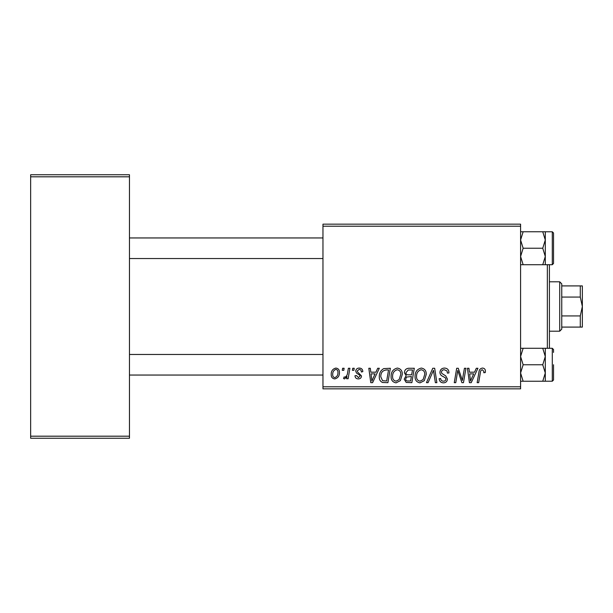 <?xml version="1.0" encoding="UTF-8"?>
<svg xmlns="http://www.w3.org/2000/svg" width="613" height="613" viewBox="0 0 613 613"><rect width="100%" height="100%" fill="white"/><g stroke="black" fill="none" stroke-linecap="round" stroke-linejoin="round"><path stroke-width="0.92" d="M322.967 224.159L520.59 224.159L520.59 226.212L322.967 226.212L322.967 224.159M375.915 372.191L377.685 368.26L379.309 368.26L372.612 382.665L370.781 382.665L368.811 368.26L370.313 368.26L370.796 372.191L375.915 372.191M404.373 372.742C404.557 370.083 405.936 368.589 408.526 368.26L414.296 368.26L411.859 382.665L406.174 382.428L404.189 379.163L406.174 375.646L404.373 372.742M482.462 368.068C484.416 368.198 485.404 369.256 485.412 371.248L485.281 372.558L483.772 372.75L483.91 371.493L482.362 369.754C481.059 370.076 480.4 370.98 480.4 372.466L478.669 382.665L477.152 382.665L478.937 372.106C479.113 369.762 480.285 368.421 482.462 368.068M462.892 377.049L464.432 368.26L465.949 368.26L463.482 382.665L461.903 382.665L457.781 370.436L455.773 382.665L454.256 382.665L456.693 368.26L458.271 368.26L462.424 380.466L462.892 377.049M439.935 372.306C440.203 369.601 441.712 368.191 444.456 368.068C447.475 368.229 448.961 369.861 448.915 372.949L447.421 373.125L447.038 371.003L444.356 369.754C442.655 369.746 441.682 370.551 441.429 372.168L441.82 373.424L445.72 375.884L447.421 379.033C447.229 381.501 445.889 382.773 443.391 382.857C440.778 382.696 439.375 381.301 439.176 378.681L440.67 378.543C440.824 380.213 441.751 381.094 443.437 381.171C444.9 381.194 445.728 380.512 445.919 379.118L445.36 377.83L442.778 376.336C440.931 375.6 439.981 374.259 439.935 372.306M426.464 382.665L432.763 368.26L434.671 368.26L436.877 382.665L435.368 382.665L433.475 370.313L428.081 382.665L426.464 382.665M415.047 376.436C415.016 371.861 417.108 369.072 421.323 368.068C424.64 368.674 426.296 370.75 426.273 374.298L424.296 380.681L420.02 382.857C416.602 382.228 414.94 380.091 415.047 376.436M322.967 386.788L520.59 386.788L520.59 388.841L322.967 388.841L322.967 226.212M520.59 386.788L520.59 226.212M331.204 374.543C331.112 371.034 332.667 368.873 335.87 368.068C338.246 368.382 339.433 369.777 339.441 372.244C339.579 375.899 338.001 378.129 334.698 378.926C332.3 378.543 331.135 377.079 331.204 374.543M474.539 372.191L476.309 368.26L477.933 368.26L471.236 382.665L469.412 382.665L467.435 368.26L468.937 368.26L469.42 372.191L474.539 372.191M391.086 376.436C391.063 371.861 393.155 369.072 397.37 368.068C400.687 368.674 402.335 370.75 402.32 374.298L400.343 380.681L396.067 382.857C392.649 382.228 390.987 380.091 391.086 376.436M383.761 368.605L390.343 368.26L387.906 382.665L382.474 382.481C380.175 381.355 379.118 379.455 379.301 376.773C379.209 373.095 380.696 370.375 383.761 368.605M359.256 368.068C361.54 368.16 362.727 369.34 362.827 371.624L361.333 371.999C361.394 370.428 360.682 369.555 359.187 369.378L357.218 370.988L357.532 371.899L361.517 375.945C361.348 377.846 360.306 378.834 358.383 378.926C356.283 378.872 355.149 377.815 354.973 375.746L356.467 375.554L358.452 377.616L360.023 376.175L359.877 375.325L356.475 373.01L355.716 371.103C356 369.103 357.18 368.091 359.256 368.068M352.375 370.313L352.728 368.26L354.222 368.26L353.908 370.313L352.375 370.313M342.269 370.313L342.621 368.26L344.115 368.26L343.801 370.313L342.269 370.313M347.632 372.451L348.391 368.26L349.908 368.26L348.138 378.734L346.621 378.734L347.004 376.574L344.575 378.926L343.556 378.543L344.154 376.911L344.904 377.24C346.644 376.259 347.548 374.666 347.632 372.451M30.65 174.751L129.466 174.751L129.466 176.812L30.65 176.812L30.65 174.751M129.466 436.188L129.466 438.249L30.65 438.249L30.65 436.188L129.466 436.188L129.466 176.812M30.65 436.188L30.65 176.812M334.759 377.616C337.027 376.788 338.085 375.049 337.939 372.405C338.054 370.75 337.365 369.739 335.863 369.378C333.664 370.252 332.614 371.976 332.698 374.551C332.583 376.213 333.265 377.233 334.759 377.616M423.123 379.57L424.778 374.229C424.794 371.7 423.606 370.206 421.215 369.754C418.012 370.719 416.449 373.003 416.541 376.597C416.48 379.179 417.66 380.704 420.074 381.171L423.123 379.57M471.726 378.144L473.719 373.869L469.635 373.869L470.531 381.094L471.726 378.144M410.626 380.979L411.384 376.489L406.511 377.087L405.683 379.102C405.814 380.504 406.603 381.125 408.059 380.979L410.626 380.979M411.675 374.811L412.495 369.945L408.212 370.014L405.875 372.781C406.021 374.275 406.894 374.957 408.496 374.811L411.675 374.811M399.163 379.57L400.818 374.229C400.833 371.7 399.653 370.206 397.262 369.754C394.052 370.719 392.496 373.003 392.588 376.597C392.527 379.179 393.707 380.704 396.113 381.171L399.163 379.57M373.102 378.144L375.095 373.869L371.011 373.869L371.907 381.094L373.102 378.144M386.673 380.979L388.542 369.945L386.611 369.945C382.642 370.313 380.704 372.62 380.796 376.857L382.604 380.742L386.673 380.979M549.409 264.709L549.409 348.291M547.355 348.291L547.355 264.709M322.967 258.533L129.466 258.533M322.967 237.951L129.466 237.951M545.294 372.995L545.294 364.758L545.294 372.995L542.75 381.232L545.294 381.232L545.294 372.995L542.75 364.758L523.142 364.758L520.59 356.521L523.142 348.284L542.75 348.284L545.294 356.521L542.75 364.758M553.531 364.758L553.531 379.991L553.531 364.758M520.59 381.232L523.142 381.232L520.59 372.995L523.142 364.758M523.142 381.232L542.75 381.232M523.142 348.284L520.59 348.284M545.294 356.521L545.294 364.758L545.294 348.284L542.75 348.284M129.466 354.467L322.967 354.467M129.466 375.049L322.967 375.049M520.59 264.716L523.142 264.716L520.59 256.479L523.142 248.242L520.59 240.005L523.142 231.768L542.75 231.768L545.294 240.005L545.294 256.479L542.75 264.716L545.294 264.716L545.294 240.005L542.75 248.242L545.294 256.479M545.294 264.709L552.298 264.709L552.298 231.775L553.531 233.009L553.531 263.475L553.531 235.89M523.142 264.716L542.75 264.716M523.142 248.242L542.75 248.242M523.142 231.768L520.59 231.768M545.294 240.005L545.294 231.768L542.75 231.768M553.531 352.406L553.531 349.525L552.298 348.291L545.294 348.291M559.707 281.796L561.761 283.857L561.761 329.143L559.707 331.204L559.707 281.796L549.409 281.796M580.289 285.911L582.35 285.911L582.35 306.5L580.289 297.067L580.289 285.911L561.761 285.911M561.761 315.933L580.289 315.933L582.35 306.5L582.35 327.089L580.289 327.089L580.289 315.933M561.761 297.067L580.289 297.067M561.761 327.089L580.289 327.089M545.294 381.225L552.298 381.225L553.531 379.991L552.298 381.225L552.298 348.291L553.531 349.525M553.531 233.009L552.298 231.775L545.294 231.775M552.298 264.709L553.531 263.475M559.707 331.204L549.409 331.204"/></g></svg>
